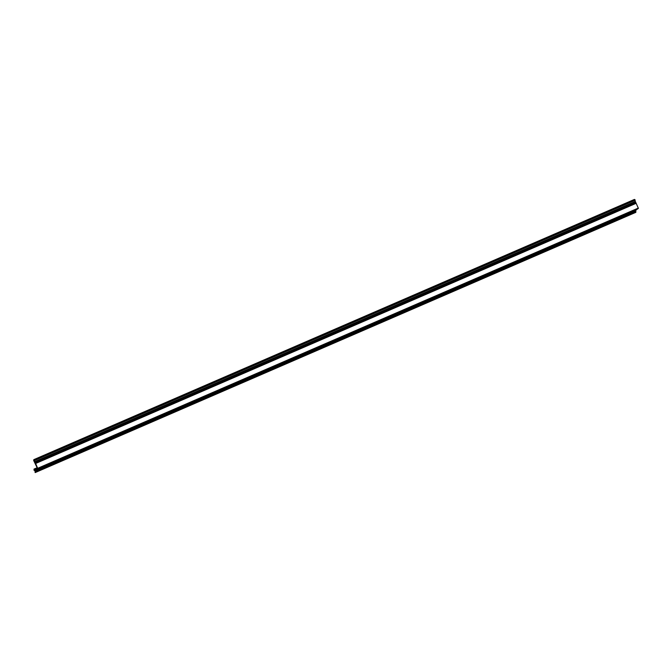 <?xml version="1.0" encoding="UTF-8"?>
<svg xmlns="http://www.w3.org/2000/svg" width="672" height="672" viewBox="0 0 672 672"><rect width="100%" height="100%" fill="white"/><g stroke="black" fill="none" stroke-linecap="round" stroke-linejoin="round"><path stroke-width="1.01" d="M34.121 459.824L634.704 199.55L34.07 459.766L37.775 468.594L35.364 470.282A2.654 0.764 -113.4 0 0 35.238 471.341L35.129 472.5L35.003 471.013A2.293 0.655 66.6 0 1 34.961 470.434L34.776 470.03A2.293 0.655 66.6 0 1 34.406 469.686L34.121 469.652A1.52 0.437 66.6 0 1 34.012 469.846A1.52 0.437 66.6 0 1 33.986 469.854L34.331 469.308A2.654 0.764 -113.4 0 0 35.045 469.703A2.654 0.764 -113.4 0 0 35.087 469.686L37.338 468.098L33.634 460.421L34.003 459.816M634.494 199.525L33.844 459.707M634.628 199.584L33.986 459.766M34.28 459.925L634.914 199.71L34.264 459.875M634.914 199.71L635.166 200.256L34.549 460.463M34.532 460.471L635.166 200.256M634.864 200.382L638.4 208.37L635.989 210.067A2.654 0.764 -113.4 0 0 635.872 211.126L35.221 471.702M35.204 471.71L635.838 211.495M635.72 211.546L635.846 212.344L35.23 472.517L635.855 212.26M34.541 469.837L34.028 470.064M34.112 470.392L34.826 470.081L34.129 470.358M37.355 467.998L34.331 469.308M634.948 199.727L34.322 459.942M635.048 199.87L34.423 460.085M635.132 200.054L34.507 460.27M635.342 201.432L34.709 461.647M635.426 201.76L34.801 461.975M635.426 202.012L34.801 462.227M635.536 202.306L34.91 462.529M636.098 203.137L35.473 463.352M636.191 203.297L35.557 463.512M638.35 208.068L37.724 468.283M638.4 208.37L37.775 468.594M635.989 210.067L35.364 470.282M635.872 211.126L35.238 471.341M635.888 211.378L35.255 471.593M635.72 211.596L35.095 471.811M37.254 467.704L33.986 469.115M634.427 199.433L33.793 459.656M634.561 199.492L33.936 459.707M634.838 199.609L34.213 459.824M635.846 212.344L35.213 472.567"/></g></svg>
